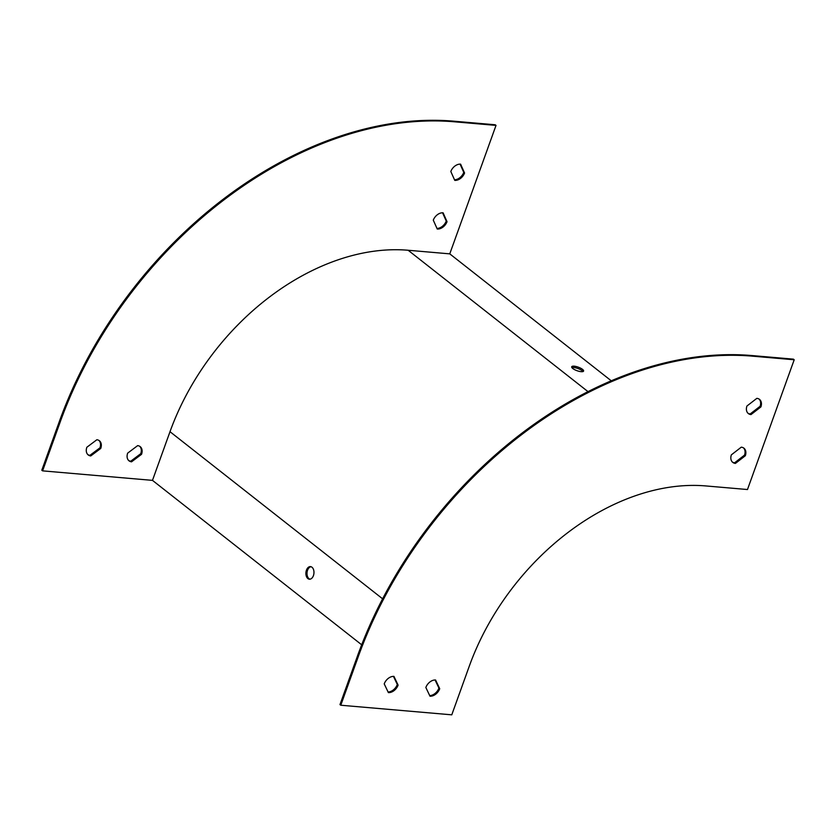 <?xml version="1.0" encoding="UTF-8"?>
<svg xmlns="http://www.w3.org/2000/svg" width="836" height="836" viewBox="0 0 836 836"><rect width="100%" height="100%" fill="white"/><g stroke="black" fill="none" stroke-linecap="round" stroke-linejoin="round"><path stroke-width="1.25" d="M747.478 489.53L705.856 485.935A216.639 154.252 128.2 0 0 469.289 666.167L451.774 714.832L340.785 705.229L339.98 704.602L357.505 655.936A361.058 257.08 -51.8 0 1 751.783 355.54L793.406 359.146L794.2 359.773L747.478 489.53M582.943 371.571A6.322 1.871 19.8 0 0 577.812 368.467A6.322 1.871 19.8 0 0 571.887 367.589M611.231 380.777L449.768 253.862L408.146 250.257A218.081 155.277 -51.8 0 0 170.001 431.7L152.476 480.366L42.594 470.856L60.119 422.19A361.058 257.08 -51.8 0 1 454.397 121.795L496.02 125.4L449.768 253.862M581.135 371.675A6.322 1.871 -160.2 0 1 574.635 369.669A6.322 1.871 -160.2 0 1 571.699 366.795A6.322 1.871 -160.2 0 1 578.282 367.171A6.322 1.871 -160.2 0 1 583.591 371.079A6.322 1.871 -160.2 0 1 581.135 371.675M127.668 453.133L137.658 445.63A9.029 6.427 -51.8 0 1 140.176 446.633A9.029 6.427 -51.8 0 1 141.535 454.324L131.545 461.827A9.029 6.427 -51.8 0 1 129.026 460.824A9.029 6.427 -51.8 0 1 127.668 453.133M96.861 439.746A9.029 6.427 -51.8 0 1 99.379 440.75A9.029 6.427 -51.8 0 1 100.738 448.451L90.737 455.944A9.029 6.427 -51.8 0 1 88.219 454.941A9.029 6.427 -51.8 0 1 86.86 447.25L96.861 439.746M437.249 229.033L433.288 220.161A9.029 6.427 -51.8 0 1 443.09 212.804L447.041 221.686A9.029 6.427 -51.8 0 1 437.249 229.033M454.763 180.367L450.813 171.495A9.029 6.427 -51.8 0 1 460.605 164.149L464.565 173.021A9.029 6.427 -51.8 0 1 454.763 180.367M42.594 470.856L41.8 470.229L59.325 421.563A361.058 257.08 -51.8 0 1 453.593 121.168L495.215 124.773L496.02 125.4M309.947 579.191A6.322 4.023 94.9 0 1 307.031 572.66A6.322 4.023 94.9 0 1 311.023 566.724M361.685 644.796L152.476 480.366M139.758 446.34A9.029 6.427 -51.8 0 1 140.741 453.697L130.75 461.2A9.029 6.427 -51.8 0 1 128.639 460.49M98.962 440.457A9.029 6.427 -51.8 0 1 99.944 447.824L89.943 455.317A9.029 6.427 -51.8 0 1 87.843 454.606M442.557 212.783L446.246 221.059A9.029 6.427 -51.8 0 1 436.977 228.427M460.082 164.128L463.771 172.394A9.029 6.427 -51.8 0 1 454.491 179.761M313.416 575.649A6.322 4.023 -85.1 0 0 310.48 566.609A6.322 4.023 -85.1 0 0 305.924 572.555A6.322 4.023 -85.1 0 0 309.383 579.202A6.322 4.023 -85.1 0 0 313.416 575.649M745.346 455.724A9.029 6.427 128.2 0 0 743.925 448.19A9.029 6.427 128.2 0 0 741.271 447.176L731.354 454.857A9.029 6.427 128.2 0 0 732.775 462.392A9.029 6.427 128.2 0 0 735.429 463.405L745.346 455.724L744.542 455.097A9.029 6.427 128.2 0 0 743.507 447.908M760.917 406.902A9.029 6.427 128.2 0 0 759.496 399.368A9.029 6.427 128.2 0 0 756.841 398.354L746.924 406.024A9.029 6.427 128.2 0 0 748.345 413.559A9.029 6.427 128.2 0 0 751 414.572L760.917 406.902L760.112 406.275A9.029 6.427 128.2 0 0 759.078 399.075M430.007 696.221A9.029 6.427 128.2 0 0 439.726 688.697L435.566 679.981A9.029 6.427 128.2 0 0 425.848 687.505L430.007 696.221M388.385 692.616A9.029 6.427 128.2 0 0 398.103 685.102L393.944 676.376A9.029 6.427 128.2 0 0 384.226 683.9L388.385 692.616M340.785 705.229L358.299 656.563A361.058 257.08 -51.8 0 1 752.578 356.167L794.2 359.773M732.388 462.057A9.029 6.427 128.2 0 0 734.635 462.778L744.542 455.097M747.959 413.224A9.029 6.427 128.2 0 0 750.205 413.945L760.112 406.275M429.714 695.604A9.029 6.427 128.2 0 0 438.921 688.07L435.065 679.971M388.092 691.999A9.029 6.427 128.2 0 0 397.299 684.475L393.442 676.366M397.299 684.475L398.103 685.102M438.921 688.07L439.726 688.697M750.205 413.945L751 414.572M734.635 462.778L735.429 463.405M464.565 173.021L463.771 172.394M447.041 221.686L446.246 221.059M100.738 448.451L99.944 447.824M90.737 455.944L89.943 455.317M141.535 454.324L140.741 453.697M131.545 461.827L130.75 461.2M587.969 391.603L408.146 250.257M453.593 121.168L454.397 121.795M59.325 421.563L60.119 422.19M382.606 598.806L170.001 431.7M358.299 656.563L357.505 655.936M752.578 356.167L751.783 355.54"/></g></svg>
